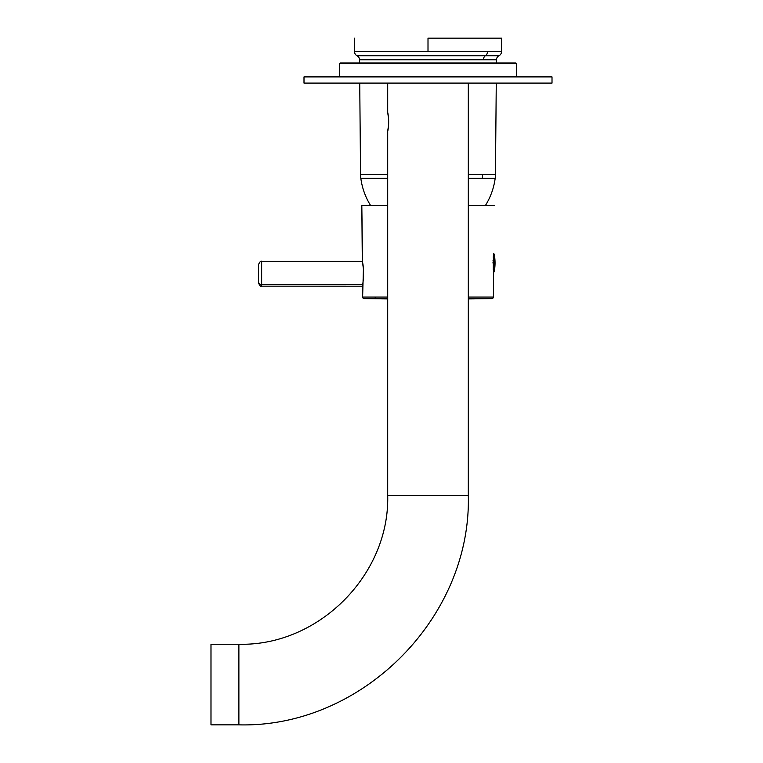 <?xml version="1.0" encoding="UTF-8"?>
<svg xmlns="http://www.w3.org/2000/svg" width="763" height="763" viewBox="0 0 763 763"><rect width="100%" height="100%" fill="white"/><g stroke="black" fill="none" stroke-linecap="round" stroke-linejoin="round"><path stroke-width="1.14" d="M364.132 298.591L364.132 298.591A3720.274 3720.274 0 0 0 387.699 298.924A3720.274 3720.274 0 0 1 364.132 298.591L376.331 298.591L364.132 298.591A1.555 1.555 0 0 1 362.616 297.055L375.1 297.055A1.555 1.249 90 0 0 376.331 298.591L387.699 298.591L376.331 298.591A1.555 1.249 90 0 1 375.1 297.055L362.616 297.055A1.555 1.555 0 0 0 364.132 298.591M493.604 272.677L493.394 297.055A1.555 1.555 0 0 1 491.868 298.591L468.31 298.591L491.868 298.591A3720.274 3720.274 0 0 1 468.31 298.924A3720.274 3720.274 0 0 0 491.868 298.591A1.555 1.555 0 0 0 493.394 297.055L468.31 297.055M387.699 297.055L362.616 297.055L362.578 286.192L261.652 286.173L261.652 284.647A3.1 2.718 180 0 1 258.552 281.929L258.552 264.465L258.552 281.929A3.1 2.718 180 0 0 261.652 284.647L261.652 261.366C260.975 260.545 259.945 261.575 258.552 264.465M493.718 253.411L493.442 271.208M258.552 283.063C259.906 285.953 260.936 286.993 261.652 286.173L261.652 284.647L362.835 284.647L261.652 284.647L261.652 261.366L362.358 261.347M362.52 286.478L363.589 277.188C363.579 269.673 363.245 264.809 362.597 262.615L361.815 205.562L387.699 205.562L361.815 205.562L370.627 205.562L361.815 205.562L362.301 261.06L363.426 268.862L362.616 297.055M494.195 205.562L468.31 205.562L494.195 205.562M493.432 255.853L493.28 269.721M493.585 254.527A0.935 0.82 0 0 1 494.195 255.147A0.935 0.82 180 0 0 493.585 254.527M493.442 253.316L494.195 255.147A46.505 40.811 0 0 1 495.044 262.92A46.505 46.505 0 0 0 494.195 254.06L494.195 255.147A46.505 40.811 0 0 1 495.044 262.92A46.505 22.299 0 0 1 494.195 267.164L494.195 255.147L494.195 267.164A46.505 22.299 0 0 0 495.044 262.92A46.505 46.505 0 0 1 494.195 271.771L494.195 270.693M493.06 260.24L493.032 261.032M492.993 262.52L492.984 263.092M493.28 257.255L493.604 254.356M428.005 38.15L501.634 38.15L428.005 38.15L428.005 51.626L428.005 38.15M354.49 51.626A4.654 4.654 0 0 0 357.008 55.718L485.44 55.718A4.654 3.758 90 0 0 483.399 59.81L359.526 59.81L483.399 59.81A4.654 3.758 90 0 1 485.44 55.718A4.654 3.758 90 0 0 487.481 51.626A4.654 3.758 90 0 1 485.44 55.718L498.992 55.718A4.654 4.654 0 0 0 496.475 59.81L483.399 59.81L496.475 59.81L496.446 62.947L496.475 59.81A4.654 4.654 0 0 1 498.992 55.718A4.654 4.654 0 0 0 501.52 51.626L354.49 51.626L501.52 51.626L501.634 38.15L501.52 51.626A4.654 4.654 0 0 1 498.992 55.718L357.008 55.718A4.654 4.654 0 0 1 354.49 51.626L354.375 38.15M359.526 59.81A4.654 4.654 0 0 0 357.008 55.718A4.654 4.654 0 0 1 359.526 59.81L359.554 62.947L359.526 59.81M360.556 174.508L359.735 83.1L360.556 174.508L387.699 174.508L360.556 174.508A31.006 31.006 0 0 0 360.823 178.265C362.139 188.07 365.41 197.169 370.627 205.562C365.41 197.169 362.139 188.07 360.823 178.265L387.699 178.265L360.823 178.265A31.006 31.006 0 0 1 360.556 174.508M495.445 174.508L496.265 83.1L495.445 174.508A31.006 31.006 0 0 1 495.187 178.265L468.31 178.265L495.187 178.265C493.871 188.07 490.599 197.169 485.373 205.562C490.599 197.169 493.871 188.07 495.187 178.265A31.006 31.006 0 0 0 495.445 174.508L482.569 174.508L495.445 174.508M468.31 174.508L482.569 174.508A31.006 25.084 90 0 1 482.35 178.265A31.006 25.084 90 0 0 482.569 174.508L468.31 174.508M516.36 63.567L515.74 62.947L340.269 62.947L339.649 63.567L339.649 76.281L516.351 76.281L516.36 63.567L339.649 63.567M428.005 76.901L303.998 76.901L303.998 83.1L552.011 83.1L552.011 76.901L428.005 76.901M238.886 724.85L210.989 724.85L210.989 644.249L238.886 644.249L238.886 724.85C361.471 728.007 471.467 618.04 468.31 495.435L387.699 495.435C389.75 574.949 318.419 646.29 238.886 644.249M388.51 126.105C386.459 137.149 389.292 127.64 388.51 117.636C386.459 106.562 389.292 116.043 388.51 126.105L387.699 131.16L387.699 495.435M388.51 117.636L387.699 112.552L387.699 83.1M493.442 272.515L494.195 271.771M515.74 76.901L516.36 76.281M340.269 76.901L339.649 76.281M468.31 83.1L468.31 495.435"/></g></svg>
